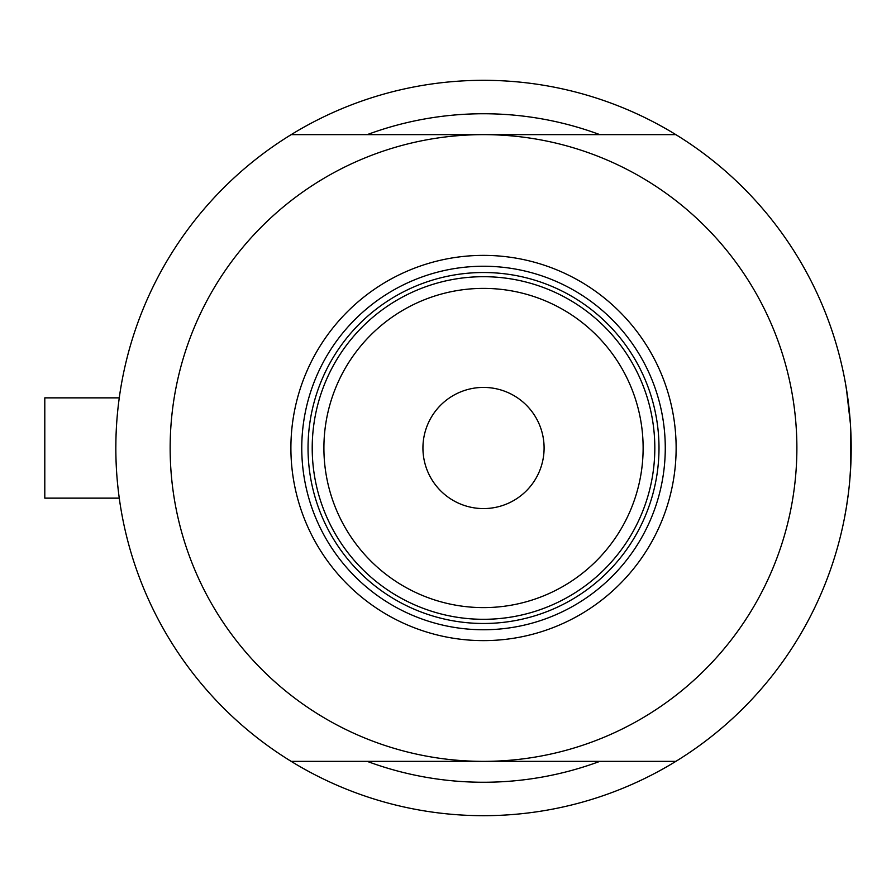 <?xml version="1.0" encoding="UTF-8"?>
<svg xmlns="http://www.w3.org/2000/svg" width="896" height="896" viewBox="0 0 896 896"><rect width="100%" height="100%" fill="white"/><g stroke="black" fill="none" stroke-linecap="round" stroke-linejoin="round"><path stroke-width="1.34" d="M119.403 499.162L119.269 498.142L44.8 498.142L44.8 397.858L119.269 397.858L119.56 395.774M115.83 448L115.909 440.306M848.254 401.531L846.429 388.942L850.394 423.595M850.886 432.869L850.853 463.949M845.488 383.421L844.57 378.504M845.477 383.398L847.347 394.901M850.83 431.603L850.461 471.262M599.827 134.635A334.264 334.264 0 0 0 367.203 134.635A334.264 334.264 0 0 1 599.827 134.635M675.853 761.365A367.685 367.685 0 0 1 291.178 761.365A367.685 367.685 0 0 1 291.178 134.635A367.685 367.685 0 0 1 851.2 448A367.685 367.685 0 0 1 675.853 761.365L291.178 761.365M119.269 498.142L119.011 496.25M118.406 491.422L117.69 484.938M119.549 500.181L119.47 499.576M846.496 506.621L844.581 517.44M843.002 525.19L841.814 530.522M841.949 529.939L843.002 525.202M846.518 506.453L848.277 494.312M850.83 464.386L849.8 480.021L850.83 464.542M844.592 517.395L845.477 512.602M846.418 507.08L848.288 494.166M367.203 761.365A334.264 334.264 0 0 0 599.827 761.365A334.264 334.264 0 0 1 367.203 761.365M290.898 448A192.618 192.618 0 0 1 483.515 255.382A192.618 192.618 0 0 1 676.133 448A192.618 192.618 0 0 1 483.515 640.618A192.618 192.618 0 0 1 290.898 448M665.269 448A181.754 181.754 0 0 0 483.515 266.246A181.754 181.754 0 0 0 301.762 448A181.754 181.754 0 0 0 483.515 629.754A181.754 181.754 0 0 0 665.269 448M170.15 448A313.365 313.365 0 0 0 483.515 761.365A313.365 313.365 0 0 0 796.88 448A313.365 313.365 0 0 0 483.515 134.635A313.365 313.365 0 0 0 170.15 448M291.178 134.635L675.853 134.635M323.904 448A159.611 159.611 0 0 0 483.515 607.611A159.611 159.611 0 0 0 643.126 448A159.611 159.611 0 0 0 483.515 288.389A159.611 159.611 0 0 0 323.904 448M654.819 448A171.304 171.304 0 0 1 483.515 619.304A171.304 171.304 0 0 1 312.211 448A171.304 171.304 0 0 1 483.515 276.696A171.304 171.304 0 0 1 654.819 448M544.096 448A60.581 60.581 0 0 0 483.515 387.419A60.581 60.581 0 0 0 422.934 448A60.581 60.581 0 0 0 483.515 508.581A60.581 60.581 0 0 0 544.096 448M333.278 530.309A171.304 171.304 0 0 0 633.752 530.309M658.997 448A175.482 175.482 0 0 1 483.515 623.482A175.482 175.482 0 0 1 308.034 448A175.482 175.482 0 0 1 483.515 272.518A175.482 175.482 0 0 1 658.997 448M44.8 397.858L119.269 397.858"/></g></svg>
